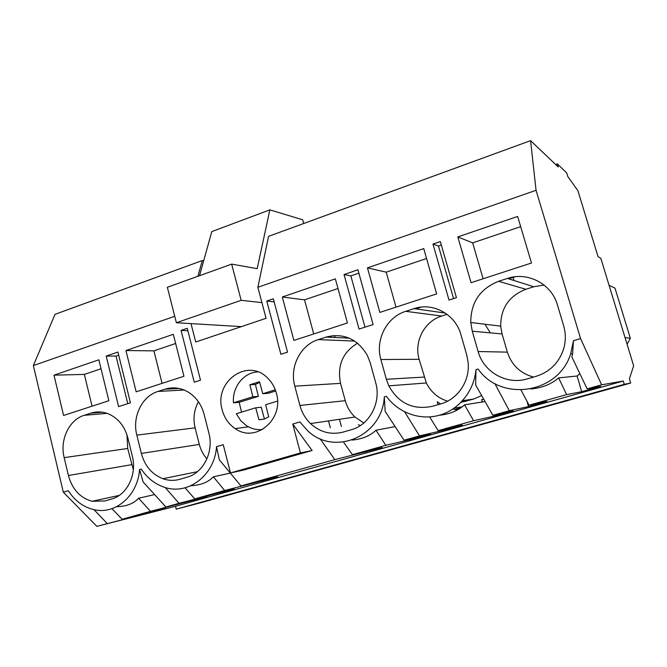 <?xml version="1.0" encoding="UTF-8"?>
<svg xmlns="http://www.w3.org/2000/svg" width="667" height="667" viewBox="0 0 667 667"><rect width="100%" height="100%" fill="white"/><g stroke="black" fill="none" stroke-linecap="round" stroke-linejoin="round"><path stroke-width="1" d="M118.693 355.194L116.05 356.103L127.764 403.66M106.203 356.078L118.601 406.62L130.44 402.801L117.917 352.059L106.203 356.078L116.05 356.103M96.865 526.355L175.513 506.278L623.278 381.032L601.617 384.809L587.143 388.869L600.659 386.393L581.666 391.712L566.625 394.622L529.073 405.152L546.857 401.459L528.506 406.595L509.296 410.697L492.88 415.299L513.256 410.864L495.289 415.9L473.562 420.719L438.177 430.64L462.348 425.121L444.972 429.99L419.535 435.868L404.06 440.212L430.532 434.034L413.507 438.794L385.834 445.323L352.451 454.686L382.283 447.54L334.842 459.621L240.97 485.943L277.655 476.838L224.679 490.512L194.797 498.891L234.15 489.019L179.031 503.318L165.925 506.987L206.895 496.657L150.484 511.322L122.153 519.268L165.499 508.246L151.334 512.214L96.865 526.355L63.315 492.179L33.35 365.574L55.002 314.349L202.293 260.547L203.677 260.789M165.925 506.987L143.188 482.074L139.536 469.551L141.254 469.043C147.09 477.88 154.652 483.909 163.957 487.118C187.619 495.823 214.774 475.463 216.508 446.698L223.245 444.697L230.482 472.945L243.647 470.068L312.106 450.5L292.771 424.054L299.883 421.944L307.295 430.373C333.65 456.728 382.308 436.677 384.292 396.882L386.335 396.273C398.316 412.815 419.985 420.752 439.495 415.199C458.996 409.68 474.154 390.962 475.955 369.668L478.131 369.026C500.784 402.159 558.387 393.939 570.685 353.802L573.462 340.72L580.582 338.603L536.051 190.295L530.582 140.645L268.584 236.335L257.862 287.294L536.051 190.295M179.031 503.318L165.166 487.494M122.153 519.268L111.931 508.654M330.323 427.705L328.498 420.919M53.985 375.171L98.858 359.813L108.846 400.717L63.598 415.458L53.985 375.171L84.359 374.404L92.054 406.186M93.572 412.439L93.688 412.931M96.59 412.014L93.789 412.923M84.359 374.404L101.042 368.759M126.988 434.909L127.697 448.474L64.174 457.637L68.418 475.504C72.186 489.228 80.048 497.824 92.013 501.284L104.861 500.967L111.581 499.024C127.13 494.989 137.177 474.429 132.324 456.161L127.847 437.911C124.871 426.88 118.893 419.084 109.897 414.524C103.585 411.614 97.224 411.164 90.812 413.165L84.2 415.308C69.034 419.851 59.638 439.903 64.174 457.637M133.333 469.785L127.697 448.474M217.083 498.107L241.879 491.204L217.042 497.949M116.517 506.737C126.53 506.395 133.892 503.552 138.594 498.224L154.611 494.589M63.315 492.179L68.309 490.695C74.829 500.842 83.392 507.162 93.997 509.655C115.441 514.924 137.894 495.564 139.536 469.551M107.195 523.462L93.955 509.646M150.484 511.322L138.594 498.224M555.644 164.491L557.345 163.89L566.692 172.895L567.809 176.563L577.93 190.745L598.024 256.603L600.85 258.379L633.65 365.791L629.39 378.831L630.674 383.05L200.25 502.893L176.23 509.154L175.513 506.278M176.23 509.154L624.279 384.325L623.278 381.032M630.674 383.05L624.279 384.325M306.862 473.111L272.578 482.474L306.862 473.111M568.284 400.308L599.716 391.554L568.234 400.125M491.17 421.777L521.077 413.457L491.12 421.602M417.742 442.229L446.223 434.3L417.692 442.054M482.299 401.993L481.632 399.658L483.658 399.083M460.989 407.712L454.727 409.505M341.404 426.496L339.461 419.301M191.02 323.612L195.731 342.004L266.075 318.309L257.862 287.294M33.35 365.574L174.729 316.283M197.874 276.296L202.293 260.547M292.771 424.054L300.408 452.935L230.482 472.945M457.82 236.927L471.069 282.691L531.474 263.006L517.642 216.45L457.82 236.927L472.67 242.888L483.108 278.764M357.937 269.793L373.095 324.546L359.054 329.073L344.055 274.554L357.937 269.793M282.299 297.015L293.897 340.42L347.44 322.97L335.351 278.848L282.299 297.015L304.527 299.833L313.723 333.959M351.234 429.756C369.676 424.929 381.516 402.259 375.646 382.533L370.218 362.815L367.384 355.453C357.479 338.853 343.722 332.725 326.113 337.068L318.292 339.603C300.342 345.014 289.336 367.067 294.806 386.176L299.925 405.444C301.859 412.531 305.386 418.576 310.497 423.57C320.093 432.308 331.015 435.134 343.263 432.058L351.234 429.756M498.599 281.291C480.04 288.719 470.76 302.459 470.76 322.503L472.261 331.191L478.114 351.517C483.55 372.019 506.695 385.243 527.172 378.906L536.176 376.305C549.7 371.969 558.804 362.998 563.49 349.383C565.874 341.471 565.916 333.558 563.615 325.646L557.395 304.819C551.576 283.8 527.514 271.419 507.42 278.439L498.599 281.291L525.846 289.286C509.079 295.89 500.692 308.179 500.692 326.146L502.059 333.934L472.261 331.191M266.767 301.042L280.89 354.285L287.527 352.143L273.328 298.791L266.767 301.042L274.154 301.893M449.008 300.067L432.975 244.072L440.32 241.554L456.445 297.665L449.008 300.067M187.252 328.297L200.5 380.207L194.264 382.216L181.074 330.415L187.252 328.297M414.032 308.638L405.728 311.322C386.677 317.083 375.046 339.887 380.882 359.505L386.351 379.29L388.794 385.851C398.616 403.427 413.156 410.238 432.416 406.295L440.879 403.843C457.787 399.266 469.985 381.082 468.167 362.765L466.733 354.961L460.93 334.701C455.503 314.274 432.925 302.026 414.032 308.638L445.348 313.081M436.652 293.897L423.737 248.599L367.45 267.867L379.84 312.414L436.652 293.897M204.094 414.282C201.601 405.061 196.757 397.949 189.561 392.938C181.691 387.852 173.47 386.61 164.899 389.211L157.921 391.462C141.896 396.273 132.008 416.95 136.827 435.126L141.346 453.435C144.789 465.958 151.968 474.387 162.881 478.723C168.526 480.69 174.195 480.882 179.89 479.281L186.993 477.23C203.427 472.945 214.024 451.726 208.863 433L204.094 414.282M183.942 376.246L136.16 391.821L125.938 350.542L173.312 334.325L183.942 376.246M222.203 409.938C213.507 381.682 248.016 357.112 267.851 378.281C271.953 382.358 274.796 387.327 276.38 393.18C284.384 419.226 255.519 443.538 235.201 428.614C228.714 424.204 224.379 417.984 222.203 409.938M181.074 330.415L187.869 330.732M334.842 459.621L320.043 438.678M240.97 485.943L219.343 459.846L216.508 446.698M194.797 498.891L185.051 487.819M125.938 350.542L153.919 350.85L162.081 383.375M171.01 387.969L167.617 389.061M153.919 350.85L175.638 343.488M198.433 401.767C194.047 409.88 192.938 418.568 195.123 427.847L136.827 435.126M206.912 458.896C203.277 454.769 200.75 449.942 199.325 444.422L195.123 427.847M190.895 485.743C200.825 485.184 208.312 482.208 213.365 476.805L230.323 473.095M224.679 490.512L213.365 476.805M262.314 481.132L262.198 480.674M513.99 280.507L513.081 277.43M530.582 140.645L558.296 167.017L557.345 163.89M581.666 391.712L577.13 376.013L558.638 377.897C551.167 384.292 541.862 387.994 530.74 388.994M577.13 376.013L579.865 373.67M573.462 340.72L572.603 353.835L571.852 356.945L587.143 388.869M528.506 406.595L526.997 401.267M509.296 410.697L494.822 383.492M566.625 394.622L558.638 377.897M544.089 285.059L533.808 286.752L525.846 289.286M533.533 377.063C520.335 373.412 511.614 365.107 507.362 352.143L502.059 333.934M515.157 276.763L508.713 278.848M472.67 242.888L520.66 226.63M609.063 285.284L615.007 288.152L630.357 338.327L627.072 344.255M529.073 405.152L521.002 390.045M601.617 384.809L580.582 338.603M625.021 337.527L630.357 338.327M492.88 415.299L475.663 385.026L475.955 369.668M364.991 327.163L350.85 275.913L358.871 273.17M344.055 274.554L350.85 275.913M404.06 440.212L385.167 411.439L384.292 396.882M419.535 435.868L404.677 411.906M352.451 454.686L343.513 442.088M332.966 335.634L328.214 337.168M304.527 299.833L337.994 288.503M357.579 343.18C342.713 352.168 337.043 365.558 340.554 383.35L294.806 386.176M363.798 422.986L354.952 417.017C350.267 412.523 347.04 407.087 345.264 400.7L340.554 383.35M462.181 406.837L454.194 408.162M358.546 424.587L360.097 425.721M352.101 440.078C362.106 439.153 370.06 435.868 375.963 430.232L395.114 426.588M365.799 452.159L365.633 451.526M385.834 445.323L375.963 430.232M413.507 438.794L413.307 438.052M453.568 298.599L438.469 245.99L441.321 245.014M432.975 244.072L438.469 245.99M438.177 430.64L429.648 416.933M367.45 267.867L386.218 272.169L396.015 307.145M421.302 307.095L415.749 308.888M386.218 272.169L426.563 258.504M447.09 314.324L441.712 316.033C424.395 321.177 413.807 341.671 419.134 359.305L380.882 359.505M447.549 401.184C438.002 398.141 430.94 392.071 426.355 382.966L419.134 359.305M461.13 402.276L473.678 399.058L481.666 395.581M490.287 332.85L484.992 324.229M483.8 399.333L481.632 399.658M438.061 404.661L437.269 401.751L440.545 403.944M452.851 409.079L457.387 409.955M439.336 415.249C449.65 414.199 458.054 410.73 464.566 404.844L485.059 401.542M444.972 429.99L444.739 429.148M473.562 420.719L464.566 404.844M495.289 415.9L494.997 414.841M300.408 452.935L312.106 450.5M335.126 337.502L334.584 335.509M303.727 223.503L302.718 219.793L269.852 209.863L257.179 268.651L231.666 264.124L241.154 300.317L261.923 302.61M241.396 326.622L176.371 322.736L241.154 300.317M176.371 322.736L167.359 287.285L231.666 264.124M269.852 209.863L211.814 231.591L199.525 275.704M263.924 419.176L258.988 419.793L255.736 407.795L236.301 413.748L240.854 420.777L246.306 425.554C251.334 428.806 256.745 430.132 262.54 429.523M257.854 371.903C243.638 372.394 232.016 387.277 233.475 402.81L239.178 402.318L241.537 412.139M277.514 401.117L265.666 404.744L268.718 416.85L264.057 419.134L258.988 419.793M275.304 389.811L262.773 393.705L259.513 381.732L249.858 384.776L252.86 396.782L233.475 402.81M262.773 393.705L268.217 393.305L275.721 390.979M252.86 396.782L258.396 396.356L255.411 384.475L259.663 382.283M258.396 396.356L239.178 402.318M255.736 407.795L261.239 407.237L264.44 419.009M255.411 384.475L249.858 384.776M102.343 412.206L90.812 413.165M131.674 464.682L68.418 475.504M107.02 413.348L84.2 415.308M199.325 444.422L141.346 453.435M184.067 389.987L157.921 391.462M179.064 388.452L164.899 389.211M533.808 286.752L507.42 278.439M507.362 352.143L478.114 351.517M345.264 400.7L299.925 405.444M354.711 341.079L318.292 339.603M349.3 338.169L326.113 337.068M466.008 401.267L461.447 401.943M424.129 377.08L386.351 379.29M441.712 316.033L405.728 311.322M473.678 399.058L462.64 400.667M119.21 495.414L92.013 501.284M197.407 471.694L162.881 478.723M572.603 353.835L570.685 353.802M500.692 326.146L470.76 322.503M354.952 417.017L310.497 423.57M426.355 382.966L388.794 385.851M248.432 426.813L235.201 428.614"/></g></svg>
